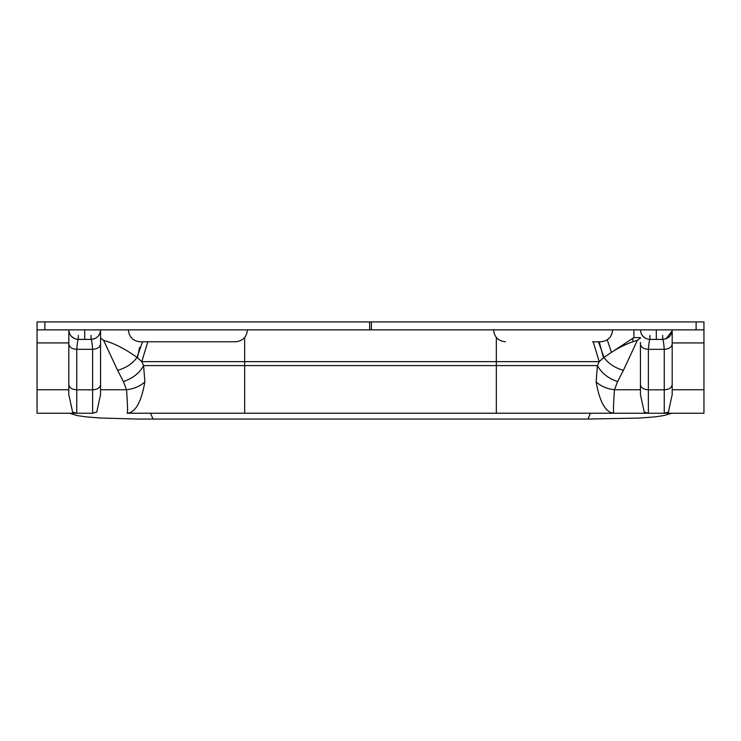 <?xml version="1.0" encoding="UTF-8"?>
<svg xmlns="http://www.w3.org/2000/svg" width="741" height="741" viewBox="0 0 741 741"><rect width="100%" height="100%" fill="white"/><g stroke="black" fill="none" stroke-linecap="round" stroke-linejoin="round"><path stroke-width="1.11" d="M670.624 413.237L649.94 413.237M70.423 413.237L91.013 413.237M116.439 321.937L95.404 321.937M187.899 321.937L166.855 321.937M553.101 321.937L532.066 321.937M227.255 341.786L140.373 341.786M160.593 341.786L159.547 341.786M247.438 329.875C246.707 337.081 242.742 341.055 235.536 341.786L187.899 341.786M612.65 329.875C611.918 337.081 607.944 341.055 600.738 341.786L592.457 341.786M664.251 412.95L664.251 349.317C663.723 342.861 663.195 339.554 662.667 339.406L649.959 339.406C644.179 338.841 641.002 335.664 640.437 329.875L640.437 330.069M662.667 335.432L662.667 339.406C668.456 338.841 671.624 335.664 672.189 329.875L672.189 394.601L668.391 412.07L664.251 413.237L703.95 413.237L127.174 413.237C135.455 412.496 141.355 402.048 144.856 381.911L143.597 365.6L597.403 365.6C601.479 373.038 608.213 378.364 617.614 381.587L614.446 389.747C607.036 388.858 600.932 386.256 596.144 381.911L597.403 365.6L599.21 361.636L593.189 341.786M91.041 335.432L91.041 339.406L78.333 339.406C77.805 339.554 77.277 342.861 76.749 349.317L92.625 349.317C92.097 342.861 91.569 339.554 91.041 339.406L78.333 339.406C72.544 338.841 69.376 335.664 68.811 329.875L68.811 343.991L68.811 329.875M94.579 338.72L91.041 339.406C96.821 338.841 99.998 335.664 100.563 329.875L100.563 394.601L96.765 412.07L92.625 413.237L37.05 413.237L37.05 389.747L68.811 389.747L68.811 342.926L37.05 342.926L37.05 321.937L369.629 321.937L369.629 329.875L37.05 329.875M596.144 381.911C599.645 402.048 605.545 412.496 613.826 413.237L648.375 413.237L644.235 412.07L640.437 394.601L640.437 343.991C640.909 347.233 643.549 349.002 648.375 349.317L648.375 389.831C643.549 389.507 640.909 387.728 640.437 384.486M645.596 338.341L642.836 336.201L641.085 333.33M369.629 329.875L703.95 329.875L703.95 321.937L703.95 329.875L703.95 321.937L696.114 321.937L703.95 321.937L703.95 342.926L672.189 342.926L672.189 329.875L672.143 330.856L666.02 338.794L662.667 339.406L649.959 339.406C649.431 339.554 648.903 342.861 648.375 349.317L664.251 349.317C669.067 349.002 671.717 347.223 672.189 343.991M37.05 413.237L76.749 413.237L72.609 412.07L68.811 394.601L68.811 343.991C69.274 347.233 71.923 349.002 76.749 349.317L76.749 389.831C71.923 389.507 69.274 387.728 68.811 384.486M76.962 339.304L74.424 338.563L71.21 336.201L69.728 333.959M69.589 333.645L69.015 331.866M96.154 337.915L97.756 336.627M99.062 335.006L99.915 333.339M100.378 331.736L100.563 329.875M92.625 412.95L92.625 349.317C97.442 349.002 100.091 347.223 100.563 343.991M696.114 329.875L696.114 321.937L369.629 321.937M139.54 347.427L137.474 357.866M599.191 341.786L603.526 357.866M607.268 339.832L611.418 352.327M633.898 329.875L633.898 337.6L640.437 337.6M613.548 351.012L633.898 337.6M640.437 338.155L637.39 340.314C626.395 343.472 615.262 349.187 603.989 357.468L599.21 361.636L141.79 361.636L147.811 341.786M127.174 413.237C127.823 412.848 127.609 405.012 126.554 389.747L123.386 381.587C132.787 378.364 139.521 373.038 143.597 365.6L141.79 361.636L137.011 357.468C125.738 349.187 114.605 343.472 103.61 340.314L100.563 338.155L100.563 389.747L126.554 389.747C133.964 388.858 140.068 386.256 144.856 381.911M142.513 341.786L137.011 357.468C132.5 363.683 126.035 367.971 117.597 370.324L103.61 340.314M637.39 340.314L623.403 370.324C614.965 367.971 608.5 363.683 603.989 357.468L598.487 341.786M613.826 413.237C613.178 412.848 613.391 405.012 614.446 389.747L640.437 389.747L640.437 394.601M703.95 342.926L703.95 413.237M640.437 342.481L640.437 389.747M672.189 342.926L672.189 389.747L703.95 389.747M632.897 341.703L632.897 338.128M610.667 413.219L130.333 413.219M37.05 342.926L37.05 389.747M69.395 413.237L77.101 415.544L85.335 416.803L100.267 418.007L137.937 419.063L153.026 419.045L150.534 413.237M153.026 419.045L587.974 419.045L590.466 413.237M656.313 329.875L656.313 339.406M84.687 329.875L84.687 339.406M672.189 384.486C671.726 387.738 669.077 389.516 664.251 389.831L648.375 389.831L648.375 412.95M100.563 374.038L100.563 384.486C100.091 387.738 97.451 389.516 92.625 389.831L76.749 389.831L76.749 412.95M78.333 339.406L78.333 335.432M649.959 339.406L649.959 335.432M371.371 329.875L371.371 321.937M44.886 329.875L44.886 321.937M244.66 413.237L244.66 337.525M496.34 413.237L496.34 337.525M123.386 381.587L117.597 370.324M623.403 370.324L617.614 381.587M587.974 419.045L639.742 418.063L655.563 416.822L664.131 415.497L671.615 413.237M128.35 329.875C129.082 337.081 133.056 341.055 140.262 341.786M493.562 329.875C494.293 337.081 498.258 341.055 505.464 341.786M666.02 338.794L669.095 336.905M98.673 335.571L99.933 333.283"/></g></svg>

